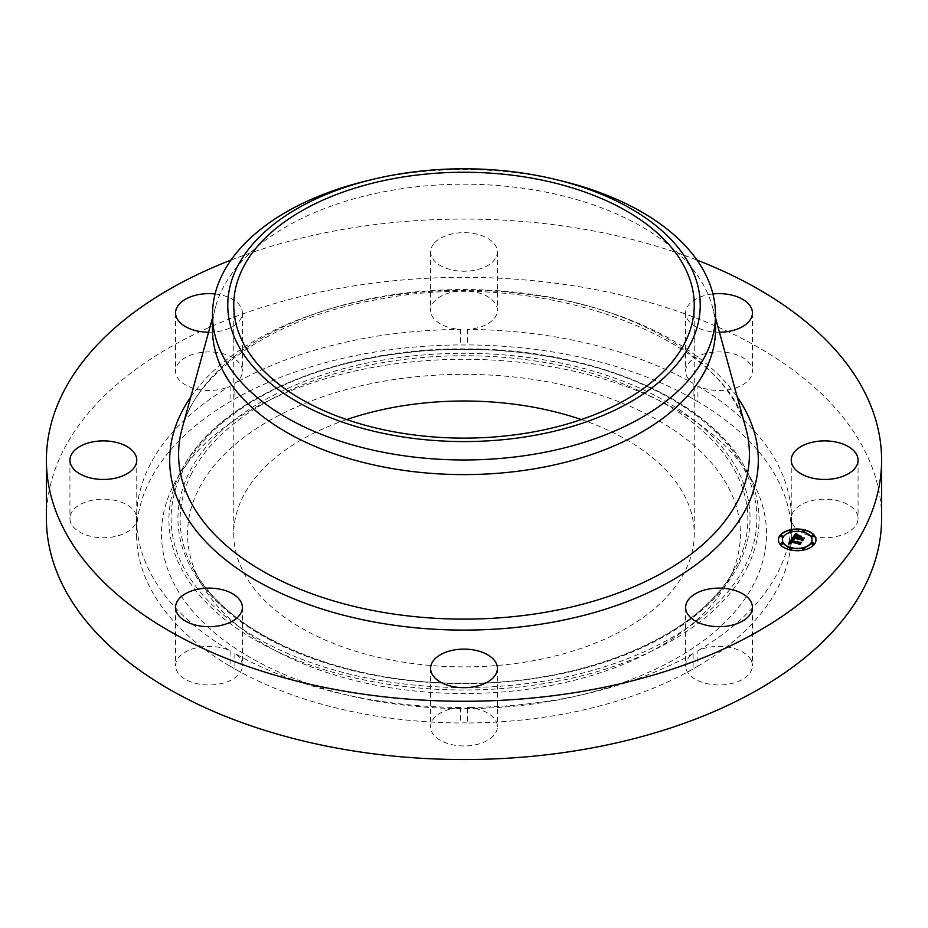 <?xml version="1.0" encoding="UTF-8"?>
<svg xmlns="http://www.w3.org/2000/svg" width="928" height="928" viewBox="0 0 928 928"><rect width="100%" height="100%" fill="white"/><g stroke="black" fill="none" stroke-linecap="round" stroke-linejoin="round"><path stroke-width="0.7" stroke-dasharray="4.64 3.48" d="M751.077 660.249A33.408 19.291 180 0 1 752.434 665.678A33.408 19.291 180 0 1 723.77 684.771A33.408 19.291 180 0 1 686.964 671.106A33.408 19.291 180 0 1 685.618 665.678A33.408 19.291 180 0 1 693.123 653.498L693.123 668.995A33.408 19.291 180 0 1 697.914 666.223L697.914 650.725A33.408 19.291 180 0 1 751.077 660.249M693.123 653.498A327.433 189.045 180 0 1 556.185 699.84A327.433 189.045 180 0 1 467.387 707.484L467.387 722.982A327.433 189.045 180 0 0 556.185 715.337A327.433 189.045 180 0 0 693.123 668.995M46.4 518.45A417.6 241.094 180 0 1 346.434 287.1A417.6 241.094 180 0 1 881.6 518.45M230.991 260.095A417.6 241.094 180 0 1 346.434 228.822A417.6 241.094 180 0 1 697.009 260.095M212.489 329.405A251.511 145.209 180 0 1 215.598 306.646A251.511 145.209 180 0 1 393.194 190.066A251.511 145.209 180 0 1 712.402 306.646A251.511 145.209 180 0 1 715.511 329.405M366.328 180.948A251.511 145.209 180 0 1 393.194 175.427A251.511 145.209 180 0 1 561.672 180.948M581.322 419.56A230.248 132.936 180 0 1 694.248 533.948A230.248 132.936 180 0 1 528.821 661.502A230.248 132.936 180 0 1 233.752 533.948A230.248 132.936 180 0 1 346.678 419.56M467.387 707.484A33.408 19.291 180 0 1 497.408 726.67A33.408 19.291 180 0 1 493.313 735.916A33.408 19.291 180 0 1 455.729 745.358A33.408 19.291 180 0 1 430.592 726.67A33.408 19.291 180 0 1 434.687 717.425A33.408 19.291 180 0 1 460.613 707.484A327.433 189.045 180 0 1 234.877 653.498A33.408 19.291 180 0 1 242.382 665.678A33.408 19.291 180 0 1 218.382 684.191A33.408 19.291 180 0 1 175.566 665.678A33.408 19.291 180 0 1 199.578 647.176A33.408 19.291 180 0 1 230.086 650.725A327.433 189.045 180 0 1 136.578 520.399A33.408 19.291 180 0 1 87.325 535.375A33.408 19.291 180 0 1 69.936 518.45A33.408 19.291 180 0 1 119.364 501.514A33.408 19.291 180 0 1 136.578 516.49A327.433 189.045 180 0 1 230.086 386.164A33.408 19.291 180 0 1 176.923 376.64A33.408 19.291 180 0 1 175.566 371.212A33.408 19.291 180 0 1 204.23 352.118A33.408 19.291 180 0 1 241.036 365.783A33.408 19.291 180 0 1 242.382 371.212A33.408 19.291 180 0 1 234.877 383.392A327.433 189.045 180 0 1 371.815 337.05A327.433 189.045 180 0 1 460.613 329.417A33.408 19.291 180 0 1 430.592 310.219A33.408 19.291 180 0 1 434.687 300.974A33.408 19.291 180 0 1 472.271 291.531A33.408 19.291 180 0 1 497.408 310.219A33.408 19.291 180 0 1 493.313 319.476A33.408 19.291 180 0 1 467.387 329.417A327.433 189.045 180 0 1 693.123 383.392A33.408 19.291 180 0 1 685.618 371.212A33.408 19.291 180 0 1 709.618 352.698A33.408 19.291 180 0 1 752.434 371.212A33.408 19.291 180 0 1 728.422 389.714A33.408 19.291 180 0 1 697.914 386.164L697.914 401.662A327.433 189.045 180 0 1 791.422 531.988L791.422 516.49A33.408 19.291 180 0 1 840.675 501.514A33.408 19.291 180 0 1 858.064 518.45A33.408 19.291 180 0 1 808.636 535.375A33.408 19.291 180 0 1 791.422 520.399A327.433 189.045 180 0 1 697.914 650.725M697.914 386.164A327.433 189.045 180 0 1 791.422 516.49M791.422 520.399L791.422 535.897A327.433 189.045 180 0 1 697.914 666.223M693.123 383.392L693.123 398.889A327.433 189.045 180 0 0 467.387 344.914A33.408 19.291 180 0 1 460.613 344.914A327.433 189.045 180 0 0 371.815 352.547A327.433 189.045 180 0 0 234.877 398.889A33.408 19.291 180 0 1 230.086 401.662A327.433 189.045 180 0 0 136.578 531.988A33.408 19.291 180 0 1 136.752 533.948A33.408 19.291 180 0 1 136.578 535.897L136.578 520.399M467.387 329.417L467.387 344.914M460.613 329.417L460.613 344.914M136.578 516.49L136.578 531.988M230.086 386.164L230.086 401.662M234.877 383.392L234.877 398.889M230.086 650.725L230.086 666.223A327.433 189.045 180 0 1 136.578 535.897M234.877 653.498L234.877 668.995A327.433 189.045 180 0 0 460.613 722.982A33.408 19.291 180 0 1 467.387 722.982M460.613 707.484L460.613 722.982M434.687 242.707A33.408 19.291 180 0 1 472.271 233.264A33.408 19.291 180 0 1 497.408 251.952A33.408 19.291 180 0 1 493.313 261.197A33.408 19.291 180 0 1 455.729 270.64A33.408 19.291 180 0 1 430.592 251.952A33.408 19.291 180 0 1 434.687 242.707M215.076 293.967A33.408 19.291 180 0 1 241.036 307.504A33.408 19.291 180 0 1 242.382 312.933A33.408 19.291 180 0 1 208.568 332.224M719.432 332.224A33.408 19.291 180 0 1 685.618 312.933A33.408 19.291 180 0 1 709.618 294.431A33.408 19.291 180 0 1 712.924 293.967M697.914 401.662A33.408 19.291 180 0 1 693.123 398.889M230.086 666.223A33.408 19.291 180 0 1 234.877 668.995M791.422 535.897A33.408 19.291 180 0 1 791.248 533.948A33.408 19.291 180 0 1 791.422 531.988M173.71 484.776A302.528 174.661 180 0 1 175.427 481.516A302.528 174.661 180 0 1 464 359.287A302.528 174.661 180 0 1 752.573 481.516A302.528 174.661 180 0 1 754.29 583.12A302.528 174.661 180 0 1 378.833 701.533A302.528 174.661 180 0 1 173.71 484.776M729.246 578.875A276.428 159.593 180 0 1 727.68 581.844A276.428 159.593 180 0 1 464 693.541A276.428 159.593 180 0 1 200.32 581.844A276.428 159.593 180 0 1 198.754 489.01A276.428 159.593 180 0 1 541.824 380.805A276.428 159.593 180 0 1 729.246 578.875M793.707 537.846L792.303 538.518M796.908 538.924L793.707 538.159M797.894 539.156L797.303 539.539M803.114 538.855L801.838 540.943L801.363 539.992L797.987 539.551M800.029 536.604L798.173 538.205M798.277 537.01L797.79 536.071M795.192 536.152L796.676 535.398L794.878 536.976L797.72 537.648M797.72 537.776L794.762 536.767M796.827 534.946L793.985 537.196M790.343 544.144L788.324 544.179M800.238 543.031L799.078 544.956L798.637 544.133L790.517 542.184L789.902 543.205M790.668 543.564L791.619 543.831L790.447 542.984M793.289 539.806L791.132 541.256M792.582 539.829L791.967 541.105L801.142 542.648M797.987 535.572L801.27 536.535L797.987 535.746M792.698 539.029L794.449 539.922L792.686 538.762M796.259 533.704L798.022 535.085L796.259 533.751M792.048 540.641L792.953 540.212M791.816 540.943L799.565 543.077L801.142 542.764M801.27 542.625L799.89 544.504M799.716 536.767L799.078 537.973L804.147 538.437M804.147 538.576L798.985 537.776M804.274 538.426L802.708 540.908M778.406 540.003A18.792 10.846 0 0 0 778.406 540.166A18.792 10.846 0 0 0 790.006 550.188A18.792 10.846 0 0 0 815.99 540.166A18.792 10.846 0 0 0 815.99 540.003M812 540.003A14.802 8.549 0 0 0 802.871 532.266A14.802 8.549 0 0 0 782.397 540.003M782.791 536.291A1.137 0.661 0 0 0 780.576 536.291M804.738 531.048A1.137 0.661 0 0 0 802.523 531.048M791.874 531.048A1.137 0.661 0 0 0 789.67 531.048M813.833 543.715A1.137 0.661 0 0 0 811.617 543.715M813.833 536.291A1.137 0.661 0 0 0 811.617 536.291M791.874 548.97A1.137 0.661 0 0 0 789.67 548.97M782.791 543.715A1.137 0.661 0 0 0 780.576 543.715M804.738 548.97A1.137 0.661 0 0 0 802.523 548.97M182.108 428.516A285.418 164.79 180 0 1 383.647 296.218A285.418 164.79 180 0 1 745.892 428.516C727.297 337.537 542.056 267.983 382.661 298.665C277.878 315.497 196.504 370.098 182.108 428.516M190.762 397.022A294.315 169.928 180 0 1 381.141 297.122A294.315 169.928 180 0 1 737.238 397.022M745.045 566.057A292.9 169.105 0 0 0 546.464 356.19A292.9 169.105 0 0 0 182.955 470.832A292.9 169.105 0 0 0 381.536 680.711A292.9 169.105 0 0 0 745.045 566.057M747.144 567.588A295.081 170.358 0 0 0 745.474 468.489A295.081 170.358 0 0 0 464 349.264A295.081 170.358 0 0 0 182.526 468.489A295.081 170.358 0 0 0 180.856 471.668A295.081 170.358 0 0 0 380.921 683.101A295.081 170.358 0 0 0 747.144 567.588M738.479 564.943A286.056 165.149 180 0 1 383.461 676.918A286.056 165.149 180 0 1 189.521 471.946A286.056 165.149 180 0 1 544.539 359.971A286.056 165.149 180 0 1 738.479 564.943M191.62 473.489A283.864 163.885 0 0 0 193.221 568.818A283.864 163.885 0 0 0 464 683.518A283.864 163.885 0 0 0 734.779 568.818A283.864 163.885 0 0 0 736.38 565.767A283.864 163.885 0 0 0 543.924 362.361A283.864 163.885 0 0 0 191.62 473.489M752.434 607.411L752.434 665.678M685.618 607.411L685.618 665.678M215.598 306.646L212.489 317.956M712.402 306.646L715.511 317.956M694.248 305.184L694.248 533.948M233.752 305.184L233.752 533.948M497.408 251.952L497.408 310.219M430.592 251.952L430.592 310.219M175.566 312.933L175.566 371.212M242.382 312.933L242.382 371.212M752.434 312.933L752.434 371.212M685.618 312.933L685.618 371.212M430.592 668.392L430.592 726.67M497.408 668.392L497.408 726.67M69.936 460.172L69.936 518.45M136.752 460.172L136.752 533.948M175.566 607.411L175.566 665.678M242.382 607.411L242.382 665.678M858.064 460.172L858.064 518.45M791.248 460.172L791.248 533.948M752.573 481.516L745.474 468.489C709.352 398.866 590.985 348.499 466.413 348.916C340.193 347.258 219.078 397.915 182.526 468.489L175.427 481.516M200.32 581.844L193.221 568.818C227.522 635.576 344.508 684.91 466.459 683.159C586.728 683.646 700.895 634.624 734.779 568.818L727.68 581.844"/><path stroke-width="1.39" d="M751.077 601.97A33.408 19.291 180 0 1 752.434 607.411A33.408 19.291 180 0 1 723.77 626.493A33.408 19.291 180 0 1 686.964 612.84A33.408 19.291 180 0 1 685.618 607.411A33.408 19.291 180 0 1 714.27 588.317A33.408 19.291 180 0 1 751.077 601.97M697.009 260.095A417.6 241.094 180 0 1 881.6 460.172L881.6 518.45A417.6 241.094 180 0 1 581.566 749.789A417.6 241.094 180 0 1 46.4 518.45L46.4 460.172A417.6 241.094 180 0 1 230.991 260.095M881.6 460.172A417.6 241.094 180 0 1 581.566 691.522A417.6 241.094 180 0 1 46.4 460.172M555.744 179.498L561.672 180.948A251.511 145.209 180 0 1 715.511 314.754L715.511 329.405A251.511 145.209 180 0 1 534.806 468.733A251.511 145.209 180 0 1 212.489 329.405L212.489 314.754A251.511 145.209 180 0 1 222.662 273.876A251.511 145.209 180 0 1 366.328 180.948L372.256 179.498A236.222 136.381 180 0 1 555.744 179.498A236.222 136.381 180 0 1 690.676 343.58A236.222 136.381 180 0 1 397.497 436.056A236.222 136.381 180 0 1 237.324 266.788A236.222 136.381 180 0 1 372.256 179.498M715.511 314.754A251.511 145.209 180 0 1 705.338 355.644A251.511 145.209 180 0 1 534.806 454.094A251.511 145.209 180 0 1 212.489 314.754M399.179 177.631A230.248 132.936 180 0 1 694.248 305.184A230.248 132.936 180 0 1 528.821 432.738A230.248 132.936 180 0 1 233.752 305.184A230.248 132.936 180 0 1 399.179 177.631M346.678 419.56A230.248 132.936 180 0 1 399.179 406.383A230.248 132.936 180 0 1 581.322 419.56M208.568 332.224A33.408 19.291 180 0 1 176.923 318.362A33.408 19.291 180 0 1 175.566 312.933A33.408 19.291 180 0 1 215.076 293.967M712.924 293.967A33.408 19.291 180 0 1 752.434 312.933A33.408 19.291 180 0 1 728.422 331.447A33.408 19.291 180 0 1 719.432 332.224M493.313 677.637A33.408 19.291 180 0 1 455.729 687.08A33.408 19.291 180 0 1 430.592 668.392A33.408 19.291 180 0 1 434.687 659.147A33.408 19.291 180 0 1 472.271 649.704A33.408 19.291 180 0 1 497.408 668.392A33.408 19.291 180 0 1 493.313 677.637M87.325 477.096A33.408 19.291 180 0 1 69.936 460.172A33.408 19.291 180 0 1 119.364 443.248A33.408 19.291 180 0 1 136.752 460.172A33.408 19.291 180 0 1 87.325 477.096M218.382 625.913A33.408 19.291 180 0 1 175.566 607.411A33.408 19.291 180 0 1 199.578 588.897A33.408 19.291 180 0 1 242.382 607.411A33.408 19.291 180 0 1 218.382 625.913M840.675 443.248A33.408 19.291 180 0 1 858.064 460.172A33.408 19.291 180 0 1 808.636 477.096A33.408 19.291 180 0 1 791.248 460.172A33.408 19.291 180 0 1 840.675 443.248M804.39 529.83A18.792 10.846 180 0 1 815.99 539.852A18.792 10.846 180 0 1 790.006 549.875A18.792 10.846 180 0 1 778.406 539.852A18.792 10.846 180 0 1 804.39 529.83M802.871 531.953A14.802 8.549 180 0 1 812.012 539.852A14.802 8.549 180 0 1 791.538 547.752A14.802 8.549 180 0 1 782.397 539.852A14.802 8.549 180 0 1 802.871 531.953M792.094 538.669L793.858 539.794L791.132 540.943L800.516 542.648L799.078 544.643L798.637 543.82L791.085 542.01L790.644 542.868L791.375 543.588L790.517 541.882L789.937 543.135L791.132 543.796L788.324 543.878L792.013 538.611L793.289 539.493M792.779 538.542L794.449 539.609L792.779 538.785M792.906 539.945L791.967 540.792L799.6 542.613L801.525 542.265L799.634 544.55L801.142 542.451L791.654 540.873L792.906 539.945M795.563 533.658L797.326 534.922L795.377 535.27L793.985 536.883L797.535 537.741L794.588 536.72L796.676 535.085L794.878 536.662L797.802 537.358L798.277 536.697L797.5 535.688L800.678 536.454L798.173 537.892L803.381 538.484L801.838 540.63L801.363 539.678L798.103 538.901L797.894 539.644L797.546 538.762L797.361 539.736L796.908 538.611L792.303 538.205L795.563 533.658L796.827 534.946M796.433 533.612L798.022 534.783L796.433 533.89M801.27 536.222L797.802 535.526L801.27 536.222M799.078 537.672L804.53 538.066L802.43 540.664L804.147 538.263L798.799 537.73L799.716 536.767L799.078 537.799M782.118 535.537A1.137 0.661 180 0 1 781.248 536.755A1.137 0.661 180 0 1 782.118 535.537M804.066 530.282A1.137 0.661 180 0 1 803.196 531.5A1.137 0.661 180 0 1 804.066 530.282M791.213 530.282A1.137 0.661 180 0 1 790.331 531.5A1.137 0.661 180 0 1 791.213 530.282M813.16 542.961A1.137 0.661 180 0 1 812.29 544.168A1.137 0.661 180 0 1 813.16 542.961M813.16 535.537A1.137 0.661 180 0 1 812.29 536.755A1.137 0.661 180 0 1 813.16 535.537M790.331 549.422A1.137 0.661 180 0 1 791.213 548.204A1.137 0.661 180 0 1 790.331 549.422M781.248 544.168A1.137 0.661 180 0 1 782.118 542.961A1.137 0.661 180 0 1 781.248 544.168M803.196 549.422A1.137 0.661 180 0 1 804.066 548.204A1.137 0.661 180 0 1 803.196 549.422M798.173 537.892L803.114 538.855M797.79 536.071L800.029 536.604M797.72 537.648L798.277 536.697M794.762 536.767L795.192 535.839M793.985 536.883L797.535 538.043L797.72 537.474M792.57 538.136L795.563 533.971M788.545 543.866L792.013 538.913M789.902 542.892L790.378 543.53M790.447 542.984L790.853 542.022M791.132 540.943L800.238 543.031M799.89 544.504L801.142 542.451M798.985 537.776L799.426 537.161M802.697 540.606L804.147 538.263M815.99 540.003A18.792 10.846 0 0 0 804.39 530.143A18.792 10.846 0 0 0 778.406 540.003M782.397 540.003A14.802 8.549 0 0 0 782.397 540.166A14.802 8.549 0 0 0 791.538 548.065A14.802 8.549 0 0 0 812.012 540.166A14.802 8.549 0 0 0 812 540.003M780.576 536.291A1.137 0.661 0 0 0 782.791 536.291M802.523 531.048A1.137 0.661 0 0 0 804.738 531.048M789.67 531.048A1.137 0.661 0 0 0 791.874 531.048M811.617 543.715A1.137 0.661 0 0 0 813.833 543.715M811.617 536.291A1.137 0.661 0 0 0 813.833 536.291M789.67 548.97A1.137 0.661 0 0 0 791.874 548.97M780.576 543.715A1.137 0.661 0 0 0 782.791 543.715M802.523 548.97A1.137 0.661 0 0 0 804.738 548.97M715.511 317.956L745.892 428.516A285.418 164.79 180 0 1 544.353 612.457A285.418 164.79 180 0 1 182.108 428.516L212.489 317.956M737.238 397.022A294.315 169.928 180 0 1 546.859 623.222A294.315 169.928 180 0 1 246.198 574.467A294.315 169.928 180 0 1 190.762 397.022"/></g></svg>
